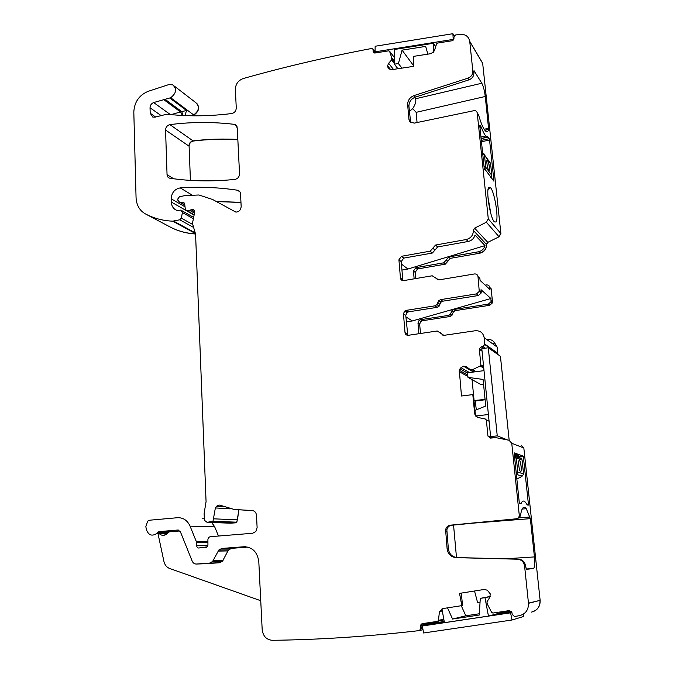 <?xml version="1.0" encoding="UTF-8"?>
<svg xmlns="http://www.w3.org/2000/svg" width="674" height="674" viewBox="0 0 674 674"><rect width="100%" height="100%" fill="white"/><g stroke="black" fill="none" stroke-linecap="round" stroke-linejoin="round"><path stroke-width="1.01" d="M415.681 278.581L415.142 272.321L417.594 268.96L445.329 264.157L450.384 258.344L479.955 253.188C484.379 251.874 486.577 248.984 486.561 244.519L487.782 242.362L499.046 236.785L500.892 233.575L482.685 63.423L479.559 57.956M420.475 333.487L419.658 324.169L420.787 321.464L422.32 320.748L449.979 316.51L451.959 315.373L453.442 311.725L455.397 310.613L489.737 305.288L492.391 302.912L492.492 301.784L491.135 288.708L489.779 287.453L489.99 289.534L480.082 280.443L479.871 278.295L477.992 276.559L479.265 291.404L476.484 293.898L478.38 295.524L481.143 293.047L481.244 291.876L479.366 290.224M497.656 354.347L497.185 347.11L493.52 341.432M476.282 409.843L475.28 400.904L485.095 399.707M475.414 400.971L485.103 399.783M532.645 611.824C537.801 609.936 540.295 606.111 540.135 600.349L523.833 447.991L521.12 445.084L523.723 447.949L511.751 443.265L519.258 515.105C519.241 517.177 518.239 518.416 516.25 518.803L450.392 525.181C447.814 525.594 446.222 527.127 445.615 529.789L447.123 548.965C448.008 554.154 450.957 557.044 455.961 557.634L517.514 559.201C521.449 559.647 523.808 561.88 524.574 565.907L528.483 603.323C528.568 609.903 525.585 614.014 519.536 615.64L514.481 616.55L512.274 614.469L511.92 612.674L509.182 610.619L492.871 613.07L491.649 612.405L487.386 604.233L486.923 601.89L489.771 597.408L490.284 593.895L487.31 590.213L484.328 589.447L459.55 593.373L461.808 605.648L442.523 608.622L439.414 611.992L442.751 608.58M436.685 622.523L436.516 621.529M218.502 536.032L214.703 526.866L211.906 522.51M204.323 518.769L202.225 518.769L204.323 518.778M230.441 523.184L235.512 522.839L236.844 522.19L238.916 509.771M216.354 201.585L240.963 202.461M170.042 226.944C177.818 231.072 186.327 233.423 195.553 234.004M192.663 115.802L193.918 115.094C199.083 111.336 199.967 107.343 196.572 103.105M190.422 180.388L189.099 146.216C189.301 143.402 190.691 141.675 193.286 141.043C208.022 139.265 222.875 138.785 237.846 139.585M517.236 518.896L451.614 525.248C449.044 525.661 447.452 527.186 446.854 529.84L448.362 548.939C449.246 554.112 452.178 556.985 457.166 557.575L518.5 559.134C522.426 559.58 524.776 561.804 525.535 565.815L526.394 569.328L533.412 568.553C534.701 567.693 535.038 563.818 534.431 556.918L530.345 518.651L526.293 508.71C523.639 505.567 521.735 507.724 520.572 515.18L519.46 517.725L516.25 518.803M456.492 557.524L453.551 525.063M499.046 236.785L486.358 222.243L488.288 218.882L477.217 112.954L478.624 115.052C480.975 123.224 483.207 128.473 485.314 130.807C486.83 132.323 487.942 131.868 488.658 129.433L485.263 96.483C484.522 90.636 483.376 86.213 481.817 83.239L474.024 70.66L473.898 72.809C473.932 76.137 472.28 78.487 468.927 79.861L467.857 78.192L414.131 95.54C409.809 97.317 407.652 100.392 407.66 104.782L408.958 119.433L409.792 121.632L414.224 123.131L473.873 110.696C475.676 110.477 476.788 111.193 477.2 112.836L478.574 114.883L477.167 112.659M467.857 78.192C471.219 76.819 472.878 74.46 472.845 71.115L473.898 72.809M482.685 63.423L469.753 41.544L472.845 71.115M469.753 41.544L469.719 41.308C468.632 36.371 465.38 34.071 459.98 34.391L455.506 34.981L453.964 37.095L453.956 38.544L451.942 40.785L437.552 43.069L436.609 43.877L434.342 50.828L431.031 53.65L413.676 56.346L413.575 66.364L391.805 69.658L389.446 69.051L388.039 67.712L387.601 65.766L388.62 63.28L391.611 59.91L391.779 57.939L389.547 51.19L388.704 50.828L374.988 53.01L373.396 52.378L372.899 49.109L371.77 48.461C326.797 56.978 284.015 66.996 243.407 78.496L243.213 78.546C238.192 80.476 235.571 84.098 235.352 89.44L236.271 107.975C236.085 110.974 234.577 112.828 231.755 113.535C210.339 116.198 189.849 116.526 170.286 114.529L166.891 114.176L155.121 117.141L152.779 117.074L150.192 113.224L150.032 107.773C150.167 105.245 151.372 103.51 153.655 102.558L170.682 97.73C176.403 93.214 177.068 88.909 172.679 84.806L168.593 84.663L148.12 91.344C139.13 95.16 134.362 102.06 133.814 112.036L136.055 197.482C136.434 204.989 139.467 210.414 145.154 213.759C153.487 218.25 162.653 220.727 172.654 221.173L179.739 219.808L181.306 218.132L182.418 212.554L180.843 210.094L177.355 210.549C173.622 209.269 171.6 206.421 171.272 202.006L171.162 198.805C171.634 192.663 174.659 189.032 180.244 187.894C199.184 186.58 218.241 187.347 237.417 190.203L237.475 190.22C239.312 190.641 240.332 191.871 240.542 193.918L241.166 206.505C240.862 209.993 239.102 211.855 235.875 212.108L212.563 199.47L198.94 194.988L184.642 195.645L179.41 196.783L177.818 198.94L177.869 200.254L179.436 202.09L183.126 202.368L184.684 204.011L185.316 209.269L186.942 210.928L192.739 209.42C194.188 209.707 194.828 210.692 194.643 212.377L192.697 222.167L192.789 224.526L195.578 234.299L206.067 501.65L204.129 513.462L204.332 518.82L204.829 520.598L207.087 522.333L212.992 521.263L215.368 507.935L216.455 506.393C218.047 504.978 219.741 504.733 221.527 505.643L234.215 509.477L252.177 510.521C254.713 510.892 256.154 512.518 256.508 515.383L257.114 527.565L255.867 531.491L252.666 533.26L210.086 536.715L208.67 537.422L207.912 539.411L207.937 544.87L207.204 546.833L199.79 547.844C198.055 548.392 197.01 547.659 196.639 545.645L196.311 541.534L190.068 526.15C187.38 520.32 183.176 517.506 177.447 517.716L149.872 520.185L147.64 521.137L145.828 526.68L146.46 529.697C148.507 535.19 151.869 536.496 156.537 533.623L158.904 531.634L177.86 530.025L180.371 531.727L192.174 561.097C193.076 563.085 194.5 564.071 196.454 564.037L209.58 563.11L212.58 561.535L218.848 550.001L221.839 548.442L243.904 546.757C252.48 547.061 257.443 552.065 258.808 561.779L262.178 629.575C263.045 636.155 266.382 639.727 272.195 640.3C318.81 639.769 367.852 636.534 419.329 630.603L420.551 629.002L420.264 625.447L422 623.703L437.536 621.369L438.42 620.442L439.414 611.992M511.751 443.265L509.047 440.265L495.837 437.628L490.386 438.108L487.951 436.112L486.35 420.003L485.482 419.034L477.697 417.425L474.707 414.047L475.33 414.325L473.434 394.838L472.811 394.602L474.707 414.047M472.811 394.602L461.488 396.009L459.289 370.279L460.932 367.65L463.476 366.193L466.61 366.892L470.637 369.891L472.643 369.596L480.208 365.999L480.848 364.87L479.307 348.728L481.236 346.781L482.862 346.554L484.808 344.515L484.151 337.623C483.165 332.804 480.208 330.513 475.271 330.749L443.905 335.357L437.232 330.993L408.343 335.29C406.473 335.374 405.369 334.481 405.023 332.619L403.456 313.941L405.773 315.398L406.944 312.584L408.537 311.843L437.081 307.352L439.136 306.164L440.686 302.365L438.572 300.806L437.771 302.736L439.895 304.277M437.771 302.736L437.013 304.623L434.949 305.827L406.237 310.36L404.644 311.11L403.456 313.941M440.686 302.365L442.708 301.202L440.611 299.635L438.572 300.806M440.611 299.635L476.484 293.898M477.992 276.559C477.605 274.689 476.434 273.812 474.488 273.947L438.791 279.912L432.211 275.784L403.726 280.595C401.873 280.721 400.786 279.878 400.449 278.059L398.915 259.819L401.232 261.605L402.766 279.727L400.449 278.059M429.978 251.217L432.127 253.079L430.256 251.158L401.477 256.297L398.915 259.819M430.256 251.158L435.53 245.05L437.637 246.954L468.363 241.444C471.8 240.567 474.024 238.428 475.027 235.041L485.01 245.597C484.042 248.874 481.893 250.93 478.557 251.773L479.829 253.062C484.252 251.747 486.459 248.858 486.434 244.384L487.656 242.227L474.606 228.141L473.325 230.398L486.434 244.384L473.325 230.373C473.342 235.066 471.042 238.091 466.425 239.489L468.363 241.444M466.425 239.489L435.53 245.05M486.358 222.243L474.606 228.141M234.181 124.328C212.58 121.792 191.155 121.893 169.899 124.631C167.228 125.313 165.779 127.116 165.56 130.04L167.051 174.692C167.211 176.647 168.146 177.835 169.865 178.231L169.941 178.248C190.557 181.306 212.234 181.694 234.965 179.402C237.829 178.745 239.354 176.883 239.54 173.816L237.256 127.841L235.116 124.572L234.181 124.328L236.987 126.535M514.152 452.852L519.266 502.551L519.637 503.748L521.027 503.63C522.274 500.63 523.808 500.268 525.636 502.534L527.27 504.961L528.29 505.121L528.399 504.042L523.344 456.652L523.167 456.062L519.384 454.714L518.66 455.422L518.129 454.268L514.245 454.655M514.178 452.852L518.129 454.268M407.66 104.782L408.924 106.324C408.916 101.951 411.064 98.884 415.369 97.115L468.927 79.861M184.92 115.583L186.555 110.511L169.941 98.118M158.188 532.401C160.757 535.763 163.748 536.226 167.16 533.783L168.256 532.57L157.649 532.393M179.916 530.952L169.486 531.828L168.256 532.57M206.345 563.666L219.539 562.748L222.496 561.198L227.938 550.936L218.115 551.088M247.88 547.103L231.603 548.333L228.654 549.866L227.938 550.936M423.002 629.668L419.329 630.603M461.808 605.648L462.566 605.496L461.269 593.095M492.45 343.656L495.129 343.622C493.435 340.555 490.815 339.182 487.277 339.502L486.822 339.57M440.215 332.358L443.037 335.366M407.787 335.315L405.773 315.398M442.708 301.202L478.38 295.524M435.497 277.848L437.62 279.55L435.379 277.494M432.127 253.079L403.777 258.108L401.232 261.605M432.396 253.011L437.637 246.954M410.643 122.449L408.924 106.324M485.263 96.483L416.144 112.347L417.063 122.533M416.144 112.347L412.673 108.649C415.411 104.495 416.372 101.201 415.546 98.775L414.502 97.452M489.551 140.007L488.018 136.982L485.828 136.013C484.496 134.589 483.047 131.809 481.489 127.672L479.896 125.111L479.77 125.752L484.235 168.323L493.958 181.239L489.551 140.007L481.447 141.742M488.835 187.321C485.693 189.714 490.2 218.056 494.32 221.83L496.022 222.032C499.004 218.94 494.505 191.306 490.402 187.574L488.835 187.321M490.841 213.624L487.951 197.019M162.872 531.71L163.091 532.148M164.287 533.741L165.686 534.768M158.002 533.648L163.925 561.442C164.776 564.964 166.689 567.314 169.646 568.485L260.745 600.728M474.53 590.997L477.571 602.48L480.065 602.093M475.28 400.904L474.083 400.482L472.053 379.631M474.083 400.482L485.069 399.471M449.979 316.51L448.429 315.407L420.66 319.678L419.118 320.386L417.981 323.107L418.908 333.714M448.429 315.407L450.417 314.261L451.917 310.588L453.307 311.624L455.397 310.613M489.737 305.288L488.364 304.109L453.88 309.476L451.917 310.588M488.364 304.109L491.034 301.725L490.916 298.498L481.025 289.71L481.244 291.876M406.321 321.877L412.362 320.95L490.916 298.498M403.861 312.062L407.323 311.059M437.856 302.222L442.329 300.924M412.362 320.95L405.9 316.898M489.779 287.453C489.4 285.65 488.271 284.816 486.392 284.933L485.187 285.127M478.363 251.806L448.85 256.963L443.778 262.809L415.917 267.645L413.457 271.024L414.139 278.842M401.443 264.082L407.913 269.027L485.01 245.597M407.913 269.027L401.948 270.063M409.388 111.522L412.673 108.649M484.025 153.908L484.429 154.868L482.719 153.883M490.605 163.934L489.509 161.878M482.618 152.905L490.537 163.285L484.429 154.868L485.727 167.219L484.033 166.444M488.675 170.126L488.768 170.236C490.276 172.064 489.147 162.198 487.639 160.336L487.529 160.201C486.021 158.356 487.167 168.306 488.675 170.126M491.742 176.352L491.826 175.392L490.916 177.624M489.063 170.404C489.737 167.784 489.24 164.431 487.588 160.345L487.184 160.05M516.798 478.936L520.185 477.411M516.326 474.471L522.24 476.063L523.572 474.066M516.099 472.263L517.809 472.221L516.461 474.488M514.591 457.916L516.318 458.067L517.801 472.171L523.555 473.805L522.114 460.207M519.384 460.443C517.994 459.685 518.82 469.803 520.277 471.379L520.564 471.606C521.946 472.272 521.103 462.221 519.662 460.662L519.384 460.443M520.631 471.615C521.87 471.623 520.977 462.137 519.603 460.671L519.258 460.435M427.855 54.147L425.673 46.405L402.083 50.146L413.583 65.707M402.083 50.146L398.41 63.55L394.357 64.165L394.56 49.463L433.416 43.279L433.357 52.429M433.416 43.279L435.69 46.691M454.293 35.992L452.886 33.7L453.273 40.095M452.869 39.454L375.056 51.847L375.873 52.867M394.357 64.165L397.913 68.74M398.41 63.55L401.923 68.125M452.886 33.7L375.157 46.253L375.056 51.847M474.951 410.373L485.727 406.051L483.073 379.437L467.992 377.373L467.554 372.823L484.008 370.641M488.406 414.527L475.482 416.026M467.992 377.373L480.191 384.146L483.587 384.618M507.598 439.979L497.252 435.859L490.613 436.584L493.663 437.755M490.613 436.584L481.809 348.677L488.296 347.767L500.437 356.293L509.173 440.299M497.252 435.859L488.296 347.767M447.536 607.847L452.54 619.035L465.827 615.8L479.332 613.77M461.277 605.732L465.827 615.8M452.54 619.035L479.256 615.025L480.292 598.369L484.968 597.644L488.456 616.078L444.41 622.658L441.959 608.925M488.456 616.078L500.361 612.936L500.175 611.975M422.371 625.994L510.597 612.826L511.996 620.013L423.575 632.987L422.371 625.994L429.262 624.318L444.301 622.077M510.597 612.826L511.878 612.472M511.692 612L499.249 613.862L511.6 611.832M431.217 624.031L444.166 621.31M500.352 612.893L511.153 611.276M431.183 623.854L444.276 621.9M484.968 597.644L490.175 596.625M480.292 598.369L490.242 596.439M511.996 620.013L523.706 616.449L523.268 614.216M498.929 236.641L500.774 233.44L488.288 218.882M447.738 261.276L450.24 258.218L448.85 256.963M445.067 264.216L447.603 261.158L446.196 259.92M415.142 272.321L417.619 268.808L416.102 267.612M489.61 305.179L492.273 302.811L492.365 301.674L491.135 300.587M452.684 313.562L453.442 311.725M449.836 316.409L451.816 315.272L452.549 313.461L451.15 312.441M419.658 324.169L420.635 321.363L422.32 320.748M497.185 347.11L493.461 341.373M497.538 354.263L497.707 353.201L484.808 344.094M531.5 612.102C537.279 610.543 540.127 606.642 540.026 600.374L528.467 603.137M436.659 622.388L436.508 621.563L420.264 625.447M214.703 526.866L211.678 522.502M237.56 519.865L238.697 509.763M235.512 522.839L236.616 522.182L237.341 519.848L213.751 518.828M216.11 201.45L240.955 202.343M146.123 214.273L169.46 226.632C177.388 230.912 186.083 233.33 195.544 233.903M193.918 115.094L193.699 114.934C199.234 110.629 199.858 106.475 195.578 102.482L174.364 86.104M192.216 115.793L193.699 114.934L170.682 97.73M482.559 63.221L479.441 57.753M193.286 141.043L193.067 140.883C207.878 139.105 222.799 138.625 237.838 139.442M189.099 146.216L188.88 146.064C189.074 143.25 190.472 141.523 193.067 140.883L169.899 124.631M519.351 517.851L530.034 517.009M533.412 568.553L526.099 568.999M505.449 558.797L534.431 556.918M520.572 515.18L519.25 515.037M474.572 523.024L530.345 518.651M518.5 559.134L517.514 559.201M525.535 565.815L524.574 565.907M457.166 557.575L455.961 557.634M448.362 548.939L447.123 548.965M446.795 531.356L445.556 531.306M451.614 525.248L450.392 525.181M519.629 503.748L521.027 503.63M526.706 504.186L528.399 504.042M517.438 457.242L523.344 456.652M516.082 456.778L523.167 456.062M414.131 95.54L415.369 97.115M390.339 69.548L387.601 66.094M390.676 69.641L387.601 65.766M393.447 69.414L388.62 63.28M394.374 63.466L391.611 59.91M394.374 62.935L391.762 59.556M394.4 61.334L391.779 57.939M394.4 61.216L391.762 57.795M394.45 57.661L389.606 51.334M374.39 53.01L373.135 51.443M375.469 52.934L373.16 50.036M155.627 117.015L150.192 113.224M161.153 115.625L150.032 107.773M170.311 114.538L153.655 102.558M165.037 99.28L181.753 111.614L171.061 114.614M182.469 115.465L180.261 111.766L163.521 99.449M183.143 115.498L181.753 111.614L186.555 110.511M195.485 233.549L172.654 221.173L195.485 233.549M195.308 232.892L173.58 221.097M192.781 224.509L181.306 218.132M193.682 227.492L179.739 219.808M193.379 218.747L182.418 212.554M194.104 215.09L186.833 210.92M185.721 210.288L171.272 202.006M185.021 206.817L171.162 198.805M191.5 194.71L180.244 187.894M239.936 191.888L237.417 190.203M184.828 205.199L179.478 202.09M184.364 203.11L183.075 202.36M194.171 214.736L187.473 210.895M194.702 211.847L191.205 209.825M194.491 213.144L189.756 210.414M230.904 523.201L207.087 522.333M235.293 522.83L211.619 521.937M229.623 508.836L215.368 507.935M253.02 510.656L234.215 509.477M206.32 547.44L204.947 547.448M207.853 545.586L196.639 545.645M207.921 541.559L196.311 541.534M207.929 542.519L196.522 542.519M214.467 526.857L190.068 526.15M169.486 531.828L158.904 531.634M178.34 530.042L177.86 530.025M206.606 563.658L196.454 564.037M219.539 562.748L209.58 563.11M223.195 560.161L213.287 560.482M231.603 548.333L221.839 548.442M245.597 546.74L243.904 546.757M422.64 627.587L420.559 628.101M436.508 622.422L420.256 626.357M438.42 620.442L443.787 619.17L438.42 620.409M443.905 619.844L437.704 621.335M492.559 437.873L487.951 436.112M489.071 421.199L486.35 420.003M467.908 376.505L459.179 371.635M467.579 373.118L460.022 368.813M469.483 372.562L460.932 367.65M473.485 372.031L463.476 366.193M473.847 371.989L463.847 366.142M473.974 371.972L470.368 369.858M474.151 371.947L470.637 369.891M475.97 371.703L472.482 369.647M476.173 371.677L472.643 369.596M483.603 366.58L480.848 364.87M483.764 368.198L480.208 365.999M482.053 351.103L479.298 349.25M483.62 348.424L481.236 346.781M485.229 348.197L482.862 346.554M497.067 347.017L484.151 337.623M442.675 334.531L440.56 333.167M405.023 332.619L407.34 333.959M406.237 310.36L408.537 311.843M434.949 305.827L437.081 307.352M403.962 258.066L401.662 256.255M434.899 250.012L432.775 248.133M435.572 245.041L437.679 246.945M466.231 239.531L468.16 241.486M408.958 119.433L410.222 120.932M173.69 178.77L167.051 174.692M188.88 146.064L165.56 130.04M488.658 129.433L484.85 130.259M488.658 128.279L484.151 129.265M481.817 83.239L415.546 98.775M489.214 138.709L481.303 140.403M488.111 137.108L481.118 138.608M481.489 127.672L480.006 128.001M481.093 126.847L479.913 127.108M442.296 610.796L440.088 611.259M442.321 610.973L440.029 611.453M448.892 256.954L450.283 258.209M417.981 323.107L419.506 324.068M420.66 319.678L422.177 320.656M453.88 309.476L455.262 310.512M414.99 272.203L413.457 271.024M443.509 262.868L444.924 264.098M491.826 175.392L490.537 163.285L491.818 175.383L485.727 167.219L484.648 169.309M490.765 177.422L491.818 175.383M522.24 476.063L520.05 477.47M514.397 456.054L516.318 458.067L522.089 460.03L521.381 458.623M515.559 456.601L519.755 458.042L522.089 460.03L523.563 473.814L517.809 472.221L516.284 474.066M478.557 251.773L479.955 253.188M443.778 262.809L445.329 264.157M415.917 267.645L417.594 268.96M491.034 301.725L492.391 302.912M450.417 314.261L451.959 315.373M419.118 320.386L420.787 321.464M484.808 344.515L497.825 353.69M528.483 603.323L540.135 600.349M212.992 521.263L236.844 522.19M469.719 41.308L482.651 63.196M522.148 509.047L526.293 508.71M520.555 515.248L519.258 515.105M446.854 529.84L445.615 529.789M516.132 456.795L523.192 456.087M514.372 455.86L518.66 455.422M394.45 57.602L389.547 51.19M375.056 51.822L372.899 49.109M193.649 217.373L182.106 210.81M239.902 191.837L237.475 190.22M184.828 205.225L179.436 202.09M184.339 203.076L183.126 202.368M194.112 215.04L186.942 210.928M194.28 210.322L192.739 209.42M223.911 506.89L216.455 506.393M167.16 533.783L156.537 533.623M168.551 532.249L157.943 532.064M222.496 561.198L212.58 561.535M228.654 549.866L218.848 550.001M422.792 628.438L420.551 629.002M439.431 611.874L439.954 611.765M467.764 375.047L459.289 370.279M483.629 366.825L480.848 365.097M481.994 350.547L479.307 348.728M404.644 311.11L406.944 312.584M437.013 304.623L439.136 306.164M481.143 293.047L479.265 291.404M403.777 258.108L401.477 256.297M236.515 125.667L235.116 124.572M488.018 136.982L481.101 138.465M485.828 136.013L480.958 137.058M488.06 189.478L490.402 187.574"/></g></svg>
